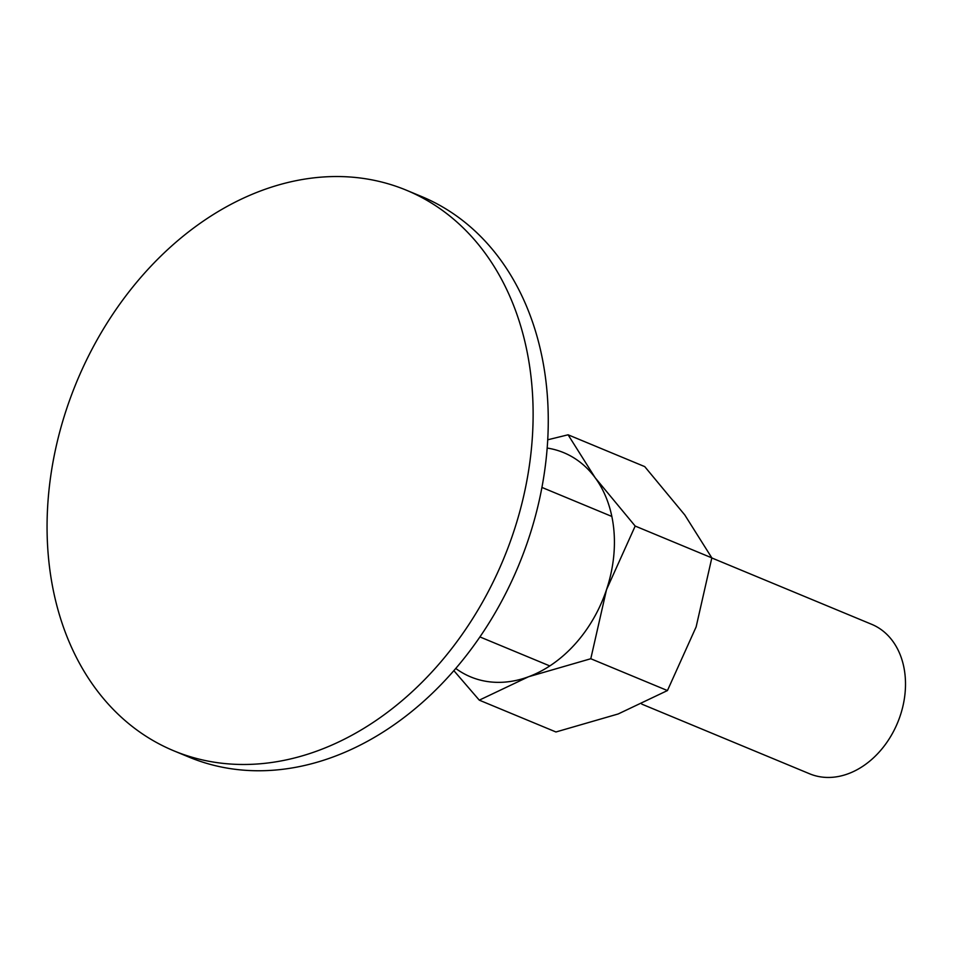 <?xml version="1.0" encoding="UTF-8"?>
<svg xmlns="http://www.w3.org/2000/svg" width="953" height="953" viewBox="0 0 953 953"><rect width="100%" height="100%" fill="white"/><g stroke="black" fill="none" stroke-linecap="round" stroke-linejoin="round"><path stroke-width="1.43" d="M193.971 757.778A303.459 231.067 -67.5 0 0 508.664 546.033A303.459 231.067 -67.5 0 0 406.431 190.231A303.459 231.067 -67.5 0 0 386.203 183.238A303.459 231.067 -67.5 0 0 71.523 394.983A303.459 231.067 -67.5 0 0 173.744 750.785A303.459 231.067 -67.5 0 0 193.971 757.778M406.431 190.231L421.571 196.521A303.459 231.067 112.5 0 1 523.805 552.323A303.459 231.067 112.5 0 1 209.112 764.056A303.459 231.067 112.5 0 1 188.885 757.063L173.744 750.785M711.82 557.958L871.721 624.334A80.922 61.623 112.5 0 1 898.989 719.205A80.922 61.623 112.5 0 1 815.065 775.671A80.922 61.623 112.5 0 1 809.669 773.812L641.774 704.112M547.201 448.065A121.388 92.429 112.5 0 1 555.647 449.876A121.388 92.429 112.5 0 1 595.149 477.727L568.083 434.794L644.728 466.613L684.778 514.942L711.831 557.874L696.131 626.907L667.445 690.556L618.187 713.964L555.944 731.975L479.288 700.157L528.546 676.749A121.388 92.429 112.5 0 1 478.751 679.692A121.388 92.429 112.5 0 1 455.725 668.434M453.831 670.614L479.288 700.157M528.546 676.749L590.789 658.737L606.501 589.704A121.388 92.429 112.5 0 1 528.546 676.749M606.501 589.704L635.186 526.056L595.149 477.727A121.388 92.429 112.5 0 1 606.501 589.704M568.083 434.794L547.761 439.786M590.789 658.737L667.445 690.556M635.186 526.056L711.831 557.874M479.895 636.914L549.798 665.933M541.947 487.436L611.85 516.455"/></g></svg>
